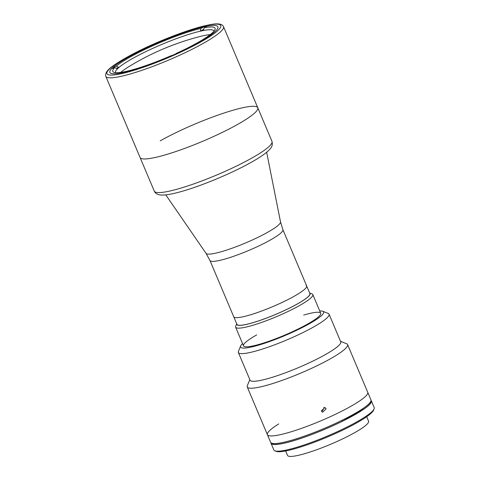 <?xml version="1.0" encoding="UTF-8"?>
<svg xmlns="http://www.w3.org/2000/svg" width="480" height="480" viewBox="0 0 480 480"><rect width="100%" height="100%" fill="white"/><g stroke="black" fill="none" stroke-linecap="round" stroke-linejoin="round"><path stroke-width="0.72" d="M154.464 157.644A63.888 9.444 157.1 0 1 140.07 157.482A63.888 9.444 -22.9 0 0 176.184 151.428A63.888 9.444 -22.9 0 0 237.66 124.398A63.888 9.444 -22.9 0 0 257.778 107.766A63.888 9.444 157.1 0 1 221.316 132.876A63.888 9.444 157.1 0 1 154.464 157.644M204.678 26.634A58.65 8.67 157.1 0 1 217.89 26.784A58.65 8.67 157.1 0 1 184.416 49.836A58.65 8.67 157.1 0 1 123.042 72.576A58.65 8.67 157.1 0 1 109.83 72.432A58.65 8.67 157.1 0 1 143.304 49.38A58.65 8.67 157.1 0 1 204.678 26.634M242.646 316.854A39.588 5.85 157.1 0 1 233.73 316.752A39.588 5.85 157.1 0 0 234.336 317.322A39.588 5.85 157.1 0 0 274.854 305.724A39.588 5.85 157.1 0 0 306.666 285.942A39.588 5.85 157.1 0 1 284.076 301.5A39.588 5.85 157.1 0 1 242.646 316.854M115.632 72.678A53.418 7.896 157.1 0 1 115.554 72.528A53.418 7.896 157.1 0 1 117.402 68.862A53.418 7.896 157.1 0 1 118.968 67.422A53.418 7.896 157.1 0 1 132.378 58.62A53.418 7.896 157.1 0 1 200.304 31.188L200.958 28.458L203.892 26.808M120.744 72.396A53.418 7.896 157.1 0 1 130.518 65.646M206.982 26.178L204.132 27.786L203.478 30.516A53.418 7.896 157.1 0 1 213.966 30.96A53.418 7.896 157.1 0 1 214.02 31.122M204.132 27.786A55.512 8.208 157.1 0 1 214.992 29.61A55.512 8.208 157.1 0 1 197.61 42.69A55.512 8.208 157.1 0 1 176.148 53.454L176.406 53.58M112.98 67.338L116.334 66.156L118.968 67.422L116.334 68.352M116.334 66.156A55.512 8.208 157.1 0 1 200.958 28.458M117.402 68.862L114.762 67.596L111.534 68.736M171.66 55.692L171.402 55.572A55.512 8.208 157.1 0 1 113.874 72.324A55.512 8.208 157.1 0 1 114.762 67.596M203.478 30.516A53.418 7.896 157.1 0 0 200.304 31.188L203.784 29.226M198.6 36.882A53.418 7.896 157.1 0 1 210.258 34.59M236.718 323.832A39.798 5.886 -22.9 0 0 257.538 321.264A39.798 5.886 -22.9 0 0 297.552 303.858A39.798 5.886 -22.9 0 0 309.66 293.022M309.642 292.98L312.024 293.916A41.892 6.192 157.1 0 1 312.822 294.588A41.892 6.192 157.1 0 1 299.628 305.496A41.892 6.192 157.1 0 1 259.314 323.22A41.892 6.192 157.1 0 1 235.638 327.192A41.892 6.192 157.1 0 1 235.71 326.154L236.7 323.79M223.518 26.658A63.888 9.444 157.1 0 1 187.056 51.768A63.888 9.444 157.1 0 1 120.204 76.536A63.888 9.444 157.1 0 1 105.81 76.374C104.124 70.362 114.312 64.338 132.474 54.228C155.478 42.036 189.228 28.944 207.234 25.266C216.738 23.028 222.168 23.496 223.518 26.658L257.778 107.766A63.888 9.444 -22.9 0 0 221.664 113.82A63.888 9.444 -22.9 0 0 160.194 140.85M278.766 423.912A54.462 8.052 -22.9 0 0 267.402 434.682L270.624 442.32A54.462 8.052 -22.9 0 0 301.41 437.154A54.462 8.052 -22.9 0 0 353.814 414.114A54.462 8.052 -22.9 0 0 370.962 399.93L347.586 344.586A54.462 8.052 -22.9 0 0 346.554 343.716L340.536 341.352M350.586 406.476A54.462 8.052 -22.9 0 0 367.74 392.298A54.462 8.052 -22.9 0 1 350.586 406.476A54.462 8.052 -22.9 0 1 298.182 429.516A54.462 8.052 -22.9 0 1 267.402 434.682A54.462 8.052 -22.9 0 0 298.182 429.516A54.462 8.052 -22.9 0 0 350.586 406.476M285.642 450.954L287.526 455.418A43.986 6.504 -22.9 0 0 312.39 451.248A43.986 6.504 -22.9 0 0 354.72 432.636A43.986 6.504 -22.9 0 0 368.574 421.182L366.684 416.724M270.93 442.752A54.462 8.052 -22.9 0 0 271.026 443.274L273.846 449.952A54.462 8.052 -22.9 0 0 274.878 450.822A54.462 8.052 -22.9 0 0 357.036 421.746A54.462 8.052 -22.9 0 0 374.094 408.912A54.462 8.052 -22.9 0 0 374.19 407.568L371.364 400.884A54.462 8.052 -22.9 0 0 371.064 400.452M271.026 443.274A54.462 8.052 -22.9 0 0 301.812 438.108A54.462 8.052 -22.9 0 0 354.216 415.068A54.462 8.052 -22.9 0 0 371.364 400.884M274.878 450.822L276.228 451.35A53.418 7.896 -22.9 0 0 356.802 422.838A53.418 7.896 -22.9 0 0 373.536 410.25L374.094 408.912M362.826 408.612L363.21 409.518A54.252 8.022 157.1 0 0 371.172 400.968L371.046 400.662M342.036 420.288L342.426 421.212A54.252 8.022 157.1 0 1 271.218 443.19L271.092 442.884M342.426 421.212L363.21 409.518M242.556 343.572A45.036 6.66 -22.9 0 0 240.69 345.93A45.036 6.66 -22.9 0 0 263.238 343.71A45.036 6.66 -22.9 0 0 309.402 323.724A45.036 6.66 -22.9 0 0 322.734 311.274A45.036 6.66 -22.9 0 0 319.74 310.968M240.69 345.93L238.452 351.276A49.224 7.278 -22.9 0 0 238.362 352.494A49.224 7.278 -22.9 0 0 266.19 347.826A49.224 7.278 -22.9 0 0 313.554 327A49.224 7.278 -22.9 0 0 329.058 314.184A49.224 7.278 -22.9 0 0 328.122 313.398L322.734 311.274M238.362 352.494L250.056 380.166A49.224 7.278 -22.9 0 0 277.878 375.498A49.224 7.278 -22.9 0 0 325.242 354.672A49.224 7.278 -22.9 0 0 340.746 341.856L329.058 314.184M249.84 379.662L247.338 385.626A54.462 8.052 -22.9 0 0 247.248 386.976A54.462 8.052 -22.9 0 0 278.028 381.81A54.462 8.052 -22.9 0 0 330.432 358.77A54.462 8.052 -22.9 0 0 347.586 344.586M321.36 410.928L324.864 407.508L326.106 408.816L322.614 412.236L321.36 410.928M321.78 411.6L324.252 407.928L323.844 407.268M256.698 334.914A41.892 6.192 -22.9 0 0 252.942 345.93A41.892 6.192 -22.9 0 0 307.5 324.126A41.892 6.192 -22.9 0 0 303.672 315.072M306.666 285.942L309.894 293.574A39.588 5.85 157.1 0 1 278.076 313.356A39.588 5.85 157.1 0 1 237.558 324.96A39.588 5.85 157.1 0 1 236.952 324.384L209.958 260.49A39.588 5.85 157.1 0 0 218.88 260.586A39.588 5.85 157.1 0 0 260.304 245.238A39.588 5.85 157.1 0 0 282.9 229.68L306.666 285.942A39.588 5.85 157.1 0 0 306.06 285.372M120.852 73.812A61.794 9.138 157.1 0 1 126.396 57.564A61.794 9.138 157.1 0 1 206.862 25.404A61.794 9.138 157.1 0 1 201.324 41.652A61.794 9.138 157.1 0 1 120.852 73.812M282.9 229.68L280.512 221.904A40.434 5.976 157.1 0 1 256.854 237.876A40.434 5.976 157.1 0 1 215.07 253.296A40.434 5.976 157.1 0 1 206.052 253.356L165.78 194.868M251.874 158.046A63.888 9.444 -22.9 0 0 271.992 141.408C273.186 147 270.114 148.458 269.874 149.202C266.484 152.904 260.322 157.248 251.388 162.234C231.078 173.784 197.682 187.5 177.504 192.558C170.658 194.346 165.282 195.18 161.382 195.048C157.692 194.832 155.328 193.53 154.284 191.13A63.888 9.444 -22.9 0 0 190.398 185.07A63.888 9.444 -22.9 0 0 251.874 158.046M199.734 36.588A259.746 259.746 0 0 0 129.516 66.252M105.81 76.374L154.284 191.13M280.512 221.904L266.658 152.256M206.052 253.356L209.958 260.49M320.694 313.218L312.822 294.588M243.504 345.822L235.638 327.192M271.992 141.408L257.778 107.766M267.402 434.682L247.248 386.976"/></g></svg>

